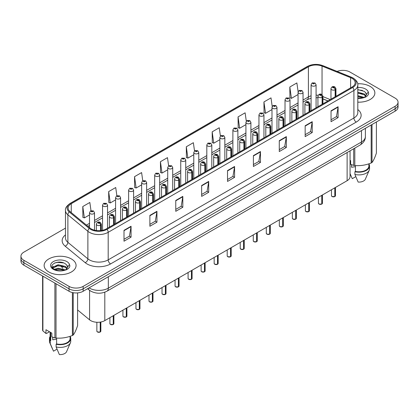 <?xml version="1.0" encoding="UTF-8"?>
<svg xmlns="http://www.w3.org/2000/svg" width="419" height="419" viewBox="0 0 419 419"><rect width="100%" height="100%" fill="white"/><g stroke="black" fill="none" stroke-linecap="round" stroke-linejoin="round"><path stroke-width="0.63" d="M327.904 100.963L322.923 98.952M350.054 150.845L350.054 176.629A9.983 5.761 180 0 1 347.126 180.704L104.808 320.608A9.983 5.761 180 0 1 89.577 319.838L77.604 309.966M370.187 86.434A15.969 9.218 0 0 0 357.685 83.763A15.969 9.218 0 0 1 370.187 86.434A15.969 9.218 0 0 1 374.864 92.955A15.969 9.218 0 0 0 370.187 86.434M71.398 258.942A15.969 9.218 0 0 0 53.993 256.941A15.969 9.218 0 0 0 44.136 265.463A15.969 9.218 0 0 0 48.814 271.983A15.969 9.218 0 0 0 66.218 273.979A15.969 9.218 0 0 0 76.075 265.463A15.969 9.218 0 0 0 71.398 258.942A15.969 9.218 0 0 0 53.993 256.941A15.969 9.218 0 0 0 44.136 265.463A15.969 9.218 0 0 0 48.814 271.983A15.969 9.218 0 0 0 66.218 273.979A15.969 9.218 0 0 0 76.075 265.463A15.969 9.218 0 0 0 71.398 258.942M352.023 78.343A10.648 6.149 180 0 1 355.144 82.69A10.648 6.149 180 0 1 352.023 87.037L106.311 228.894A10.648 6.149 180 0 1 90.059 228.077L70.062 211.585A10.648 6.149 180 0 1 68.14 208.06A10.648 6.149 180 0 1 71.256 203.713L308.405 66.794A10.648 6.149 180 0 1 322.043 66.108L350.603 77.651A10.648 6.149 180 0 1 352.023 78.343M352.756 77.918A11.68 6.741 0 0 0 351.195 77.164L322.635 65.615A11.68 6.741 0 0 0 307.677 66.375L70.528 203.294A11.68 6.741 0 0 0 69.219 211.925L89.216 228.418A11.68 6.741 0 0 0 107.044 229.319L352.756 87.456A11.68 6.741 0 0 0 352.756 77.918M65.474 228.13L23.873 252.149A9.983 5.761 0 0 0 20.95 256.224L20.95 261.116A9.983 5.761 0 0 0 23.873 265.19L69.046 291.268L69.046 288.827A9.983 5.761 0 0 0 83.161 288.827L395.127 108.715A9.983 5.761 0 0 0 398.05 104.64A9.983 5.761 0 0 1 395.127 108.715L83.161 288.827A9.983 5.761 0 0 1 69.046 288.827L23.873 262.744L69.046 288.827L69.046 286.381A9.983 5.761 0 0 0 83.161 286.381L395.127 106.269A9.983 5.761 0 0 0 398.05 102.194A9.983 5.761 0 0 0 395.127 98.119L349.954 72.037A9.983 5.761 0 0 0 337.117 71.419M20.95 258.67A9.983 5.761 0 0 0 23.873 262.744A9.983 5.761 0 0 1 20.95 258.67M124.003 230.335L124.003 241.203L131.063 237.128L131.063 226.26L124.003 230.335M124.003 239.275L129.44 236.138L131.032 226.621A2.661 1.535 -120 0 0 131.063 226.26M129.392 236.164L131.063 237.128M149.882 215.392L149.882 226.26L156.942 222.185L156.942 211.317L149.882 215.392M149.882 224.333L155.318 221.195L156.91 211.679A2.661 1.535 -120 0 0 156.942 211.317M155.271 221.222L156.942 222.185M175.76 200.455L175.76 211.317L182.82 207.243L182.82 196.38L175.76 200.455M175.76 209.39L181.197 206.253L182.794 196.741A2.661 1.535 -120 0 0 182.82 196.38M181.149 206.279L182.82 207.243M201.644 185.512L201.644 196.38L208.699 192.305L208.699 181.437L201.644 185.512M201.644 194.453L207.08 191.31L208.672 181.799A2.661 1.535 -120 0 0 208.699 181.437M207.028 191.342L208.699 192.305M331.041 110.805L331.041 121.672L338.096 117.598L338.096 106.73L331.041 110.805M331.041 119.745L336.478 116.602L338.07 107.091A2.661 1.535 -120 0 0 338.096 106.73M336.426 116.634L338.096 117.598M305.158 125.747L305.158 136.615L312.218 132.54L312.218 121.672L305.158 125.747M305.158 134.688L310.594 131.545L312.192 122.034A2.661 1.535 -120 0 0 312.218 121.672M310.547 131.576L312.218 132.54M279.279 140.69L279.279 151.552L286.339 147.478L286.339 136.615L279.279 140.69M279.279 149.625L284.716 146.488L286.308 136.971A2.661 1.535 -120 0 0 286.339 136.615M284.669 146.514L286.339 147.478M253.401 155.627L253.401 166.495L260.461 162.42L260.461 151.552L253.401 155.627M253.401 164.567L258.837 161.43L260.429 151.914A2.661 1.535 -120 0 0 260.461 151.552M258.79 161.456L260.461 162.42M227.522 170.57L227.522 181.437L234.577 177.363L234.577 166.495L227.522 170.57M227.522 179.51L232.959 176.373L234.551 166.856A2.661 1.535 -120 0 0 234.577 166.495M232.912 176.399L234.577 177.363M357.805 102.157A15.969 9.218 0 0 0 374.864 92.955A15.969 9.218 0 0 1 357.805 102.157M20.95 256.224A9.983 5.761 0 0 0 23.873 260.299L69.046 286.381M142.753 180.783L141.601 172.581L134.546 176.656L134.656 187.455M116.875 195.736L115.723 187.523L108.662 191.598L108.778 202.398M91.002 210.705L89.844 202.466L82.784 206.541L82.899 217.341M220.404 136.055L219.242 127.758L212.182 131.833L212.297 142.633M246.299 121.217L245.12 112.816L238.06 116.891L238.175 127.69M272.198 106.436L270.999 97.873L263.939 101.948L264.054 112.748M298.119 91.777L296.877 82.931L289.822 87.005L289.932 97.81M168.632 165.845L167.48 157.638L160.425 161.713L160.535 172.513M194.516 150.934L193.358 142.696L186.303 146.77L186.418 157.575M186.303 146.77L187.895 158.125L193.782 154.726M187.895 158.125L186.303 157.534M212.182 131.833L213.774 143.188L219.849 139.679M213.774 143.188L212.182 142.591M238.06 116.891L239.652 128.245L245.916 124.626M239.652 128.245L238.06 127.648M263.939 101.948L265.536 113.303L271.983 109.579M265.536 113.303L263.939 112.706M289.822 87.005L291.415 98.36L298.056 94.526M291.415 98.36L289.822 97.768M160.425 161.713L162.017 173.068L167.715 169.779M162.017 173.068L160.425 172.471M134.546 176.656L136.138 188.011L141.648 184.826M136.138 188.011L134.546 187.413M108.662 191.598L110.26 202.953L115.581 199.879M110.26 202.953L108.662 202.356M82.784 206.541L84.376 217.89L89.514 214.926M84.376 217.89L82.784 217.299M69.046 291.268A9.983 5.761 0 0 0 83.161 291.268L395.127 111.161A9.983 5.761 0 0 0 398.05 107.086L398.05 102.194M334.797 196.569L332.063 196.532L331.466 195.689A1.995 1.152 0 0 0 332.052 196.501A1.995 1.152 0 0 0 334.812 196.537L334.765 196.563A1.927 1.116 180 0 1 332.099 196.527M334.812 196.453L334.933 187.749M335.305 96.689L335.305 89.676A1.666 1 -122.2 0 0 334.074 87.671A0.833 0.482 0 0 0 334.053 87.005A0.833 0.482 0 0 0 332.875 87.005A0.833 0.482 0 0 0 332.875 87.686A0.833 0.482 0 0 0 334.027 87.702L333.131 87.346L333.697 87.21L334.074 87.671M334.027 87.702A1.666 0.917 62.1 0 1 335.148 89.766A2.493 1.44 180 0 1 331.696 89.724A2.493 1.44 180 0 1 330.968 88.708C331.607 86.66 332.911 86.063 334.881 86.927L335.959 88.708A2.493 1.44 180 0 1 335.305 89.676M335.148 96.779L335.148 89.766M334.812 196.537L334.812 187.817M316.078 107.788L316.078 84.753A2.493 1.44 180 0 1 314.538 86.084A2.493 1.44 180 0 1 311.82 85.769A2.493 1.44 180 0 1 311.087 84.753L312.082 83.02A1.666 1 57.8 0 1 312.967 83.072A0.833 0.482 0 0 0 312.993 83.732A0.833 0.482 0 0 0 314.171 83.732A0.833 0.482 0 0 0 314.171 83.056A0.833 0.482 0 0 0 313.019 83.041L313.36 83.25M313.019 83.041A1.666 0.917 -117.9 0 0 312.244 82.925A1.666 0.917 -117.9 0 0 312.171 82.972M313.339 83.522L312.967 83.072M313.349 83.528L313.339 83.266M321.766 204.09L319.032 204.058L318.435 203.21A1.995 1.152 0 0 0 319.016 204.027A1.995 1.152 0 0 0 321.776 204.063L321.734 204.09A1.927 1.116 180 0 1 319.063 204.053M321.776 203.98L321.902 195.27M322.269 104.216L322.269 97.203A1.666 1 -122.2 0 0 321.043 95.197A0.833 0.482 0 0 0 321.017 94.532A0.833 0.482 0 0 0 319.838 94.532A0.833 0.482 0 0 0 319.838 95.213A0.833 0.482 0 0 0 320.991 95.228L320.095 94.872L320.666 94.736L321.043 95.197M320.991 95.228A1.666 0.917 62.1 0 1 322.117 97.292A2.493 1.44 180 0 1 318.665 97.25A2.493 1.44 180 0 1 317.932 96.229C318.571 94.181 319.875 93.589 321.85 94.448L322.923 96.229A2.493 1.44 180 0 1 322.269 97.203M322.117 104.305L322.117 97.292M321.776 204.063L321.776 195.343M308.73 211.616L305.996 211.585L305.399 210.736A1.995 1.152 0 0 0 305.985 211.553A1.995 1.152 0 0 0 308.745 211.585L308.698 211.611A1.927 1.116 180 0 1 306.032 211.579M308.745 211.506L308.866 202.796M309.232 111.737L309.232 104.729A1.666 1 -122.2 0 0 308.007 102.723A0.833 0.482 0 0 0 307.981 102.058A0.833 0.482 0 0 0 306.808 102.058A0.833 0.482 0 0 0 306.808 102.739A0.833 0.482 0 0 0 307.955 102.749L307.064 102.398L307.63 102.262L308.007 102.723M307.955 102.749A1.666 0.917 62.1 0 1 309.081 104.818A2.493 1.44 180 0 1 305.629 104.776A2.493 1.44 180 0 1 304.901 103.755C305.535 101.707 306.844 101.115 308.813 101.974L309.892 103.755A2.493 1.44 180 0 1 309.232 104.729M309.081 111.826L309.081 104.818M308.745 211.585L308.745 202.869M295.694 219.142L292.965 219.106L292.362 218.262A1.995 1.152 0 0 0 292.949 219.079A1.995 1.152 0 0 0 295.709 219.111L295.667 219.137A1.927 1.116 180 0 1 292.996 219.106M295.709 219.032L295.835 210.322M296.202 119.263L296.202 112.255A1.666 1 -122.2 0 0 294.976 110.244A0.833 0.482 0 0 0 294.95 109.584A0.833 0.482 0 0 0 293.771 109.584A0.833 0.482 0 0 0 293.771 110.26A0.833 0.482 0 0 0 294.924 110.276L294.028 109.919L294.599 109.788L294.976 110.244M294.924 110.276A1.666 0.917 62.1 0 1 296.044 112.344A2.493 1.44 180 0 1 292.598 112.297A2.493 1.44 180 0 1 291.865 111.281C292.504 109.233 293.808 108.641 295.783 109.5L296.856 111.281A2.493 1.44 180 0 1 296.202 112.255M296.044 119.352L296.044 112.344M295.709 219.111L295.709 210.39M282.663 226.669L279.929 226.632L279.332 225.789A1.995 1.152 0 0 0 279.918 226.6A1.995 1.152 0 0 0 282.678 226.637L282.631 226.663A1.927 1.116 180 0 1 279.965 226.627M282.678 226.553L282.799 217.849M283.165 126.789L283.165 119.776A1.666 1 -122.2 0 0 281.94 117.77A0.833 0.482 0 0 0 281.914 117.105A0.833 0.482 0 0 0 280.74 117.105A0.833 0.482 0 0 0 280.74 117.786A0.833 0.482 0 0 0 281.887 117.802L280.997 117.446L281.563 117.31L281.94 117.77M281.887 117.802A1.666 0.917 62.1 0 1 283.014 119.865A2.493 1.44 180 0 1 279.562 119.824A2.493 1.44 180 0 1 278.834 118.807C279.468 116.76 280.777 116.163 282.746 117.027L283.82 118.807A2.493 1.44 180 0 1 283.165 119.776M283.014 126.878L283.014 119.865M282.678 226.637L282.678 217.917M303.042 115.314L303.042 92.28A2.493 1.44 180 0 1 301.502 93.61A2.493 1.44 180 0 1 298.784 93.296A2.493 1.44 180 0 1 298.056 92.28L299.051 90.546A1.666 1 57.8 0 1 299.936 90.593A0.833 0.482 0 0 0 299.962 91.258A0.833 0.482 0 0 0 301.135 91.258A0.833 0.482 0 0 0 301.135 90.577A0.833 0.482 0 0 0 299.988 90.567L300.323 90.776M299.988 90.567A1.666 0.917 -117.9 0 0 299.208 90.452A1.666 0.917 -117.9 0 0 299.135 90.499M300.303 91.049L299.936 90.593M300.313 91.054L300.303 90.787M290.011 122.84L290.011 99.801A2.493 1.44 180 0 1 288.471 101.131A2.493 1.44 180 0 1 285.753 100.822A2.493 1.44 180 0 1 285.02 99.801L286.015 98.072A1.666 1 57.8 0 1 286.9 98.119A0.833 0.482 0 0 0 286.926 98.784A0.833 0.482 0 0 0 288.104 98.784A0.833 0.482 0 0 0 288.104 98.104A0.833 0.482 0 0 0 286.952 98.088L287.848 98.444L287.282 98.58L286.9 98.119M287.293 98.585L287.293 98.303M286.952 98.088A1.666 0.917 -117.9 0 0 286.177 97.978A1.666 0.917 -117.9 0 0 286.104 98.025M287.282 98.58L287.272 98.313M276.975 130.361L276.975 107.327A2.493 1.44 180 0 1 275.435 108.657A2.493 1.44 180 0 1 272.717 108.348A2.493 1.44 180 0 1 271.983 107.327L272.979 105.593A1.666 1 57.8 0 1 273.869 105.646A0.833 0.482 0 0 0 273.895 106.311A0.833 0.482 0 0 0 275.068 106.311A0.833 0.482 0 0 0 275.068 105.63A0.833 0.482 0 0 0 273.921 105.614L274.812 105.97L274.246 106.107L273.869 105.646M274.256 106.112L274.256 105.829M273.921 105.614A1.666 0.917 -117.9 0 0 273.141 105.504A1.666 0.917 -117.9 0 0 273.068 105.551M274.246 106.107L274.236 105.839M351.902 164.819A7.521 4.342 0 0 0 351.525 165.557M351.525 164.683L351.525 167.281L355.422 166.647M357.805 95.647L364.294 97.444M357.805 96.511L363.456 97.805M357.805 92.201L364.216 93.94L365.96 95.762M357.805 93.06L364.216 94.804L365.672 96.171M357.805 98.161L363.189 97.863L365.3 97.245C367.332 96.202 368.458 94.904 368.683 93.343L368.264 91.991L366.416 94.589A7.521 4.342 0 0 0 365.567 92.583L366.41 94.689M365.567 92.583L364.221 91.352L357.805 89.598M366.306 95.103L364.467 97.318M350.054 160.283L350.63 160.618L350.63 164.342L353.678 165.353A17.965 10.375 0 0 0 354.814 165.531C360.246 166.008 365.698 165.165 371.176 163.001A17.965 10.375 0 0 0 372.009 162.52C373.465 160.697 374.926 157.549 376.393 153.071L376.393 121.976M355.422 165.573L355.422 171.439A9.983 5.761 0 0 0 368.877 166.034L368.877 163.824M355.422 171.439L354.903 171.732A10.648 6.149 0 0 0 369.542 166.034A10.648 6.149 0 0 0 368.877 163.897M354.903 171.732L354.903 174.451A10.648 6.149 0 0 0 369.223 170.24A10.648 6.149 0 0 0 369.542 168.752L369.542 166.034M354.903 174.451L358.161 182.076A6.657 3.844 0 0 0 365.352 179.191L369.223 170.24M357.805 89.807L362.425 90.425M357.805 93.259L362.351 93.851M357.805 96.71L362.351 97.302M371.176 163.001L371.176 124.988M372.009 124.506L372.009 162.52M354.814 148.09L354.814 165.531M353.678 165.353L353.678 148.75M355.794 176.656L352.279 178.683L350.054 173.607M53.113 337.326A7.521 4.342 0 0 0 52.731 338.065M52.731 337.19L52.731 339.788L56.628 339.149M54.297 269.286L58.157 268.197L65.5 269.951M63.562 269.81L57.565 269.291L55.188 269.726L58.157 269.061L64.667 270.307M52.611 267.893L52.841 267.243L58.157 264.745L65.422 266.447L67.171 268.265M52.82 268.144L58.157 265.609L65.422 267.306L66.883 268.673M66.778 265.086L65.432 263.86C58.498 258.952 46.944 265.353 54.077 269.16C56.989 270.737 60.43 271.14 64.395 270.365L66.511 269.752C68.543 268.71 69.669 267.406 69.889 265.845L69.475 264.499L67.627 267.092A7.521 4.342 0 0 0 66.778 265.086L67.621 267.196M67.511 267.61L65.678 269.826M49.489 331.764L46.504 333.487L45.959 333.451L45.959 329.727L51.841 333.126L51.841 336.85L54.889 337.861A17.965 10.375 0 0 0 56.026 338.033C61.457 338.51 66.909 337.667 72.387 335.504A17.965 10.375 0 0 0 73.22 335.022C74.676 333.205 76.138 330.057 77.604 325.579L77.604 292.891M56.628 338.075L56.628 343.941A9.983 5.761 0 0 0 70.088 338.542L70.088 336.326M56.628 343.941L56.115 344.24A10.648 6.149 0 0 0 70.753 338.542A10.648 6.149 0 0 0 70.088 336.399M56.115 344.24L56.115 346.958A10.648 6.149 0 0 0 70.434 342.747A10.648 6.149 0 0 0 70.753 341.255L70.753 338.542M56.115 346.958L59.372 354.584A6.657 3.844 0 0 0 66.558 351.698L70.434 342.747M54.617 262.991L57.565 262.394L63.636 262.928M52.344 267.49L52.878 267.17M55.177 266.28L57.565 265.845L63.562 266.358M72.387 335.504L72.387 292.546M73.22 292.713L73.22 335.022M56.026 283.752L56.026 338.033M54.889 337.861L54.889 283.097M42.911 276.184L42.911 330.947L45.959 333.451M42.911 330.947A17.965 10.375 0 0 1 42.607 330.287L42.607 276.006M50.123 332.131L50.123 338.542A9.983 5.761 0 0 0 50.746 340.547L50.746 332.492M50.123 336.399A10.648 6.149 0 0 0 49.458 338.542A10.648 6.149 0 0 0 50.233 340.841L50.746 340.547M49.458 338.542L49.458 341.255A10.648 6.149 0 0 0 49.777 342.747A10.648 6.149 0 0 0 50.233 343.559L50.233 340.841M57 349.163L53.491 351.19L50.233 343.559M52.181 267.17L53.454 266.453M269.627 234.195L266.898 234.158L266.295 233.31A1.995 1.152 0 0 0 266.882 234.127A1.995 1.152 0 0 0 269.642 234.163L269.595 234.19A1.927 1.116 180 0 1 266.929 234.153M269.642 234.08L269.768 225.37M270.135 134.316L270.135 127.303A1.666 1 -122.2 0 0 268.909 125.297A0.833 0.482 0 0 0 268.883 124.632A0.833 0.482 0 0 0 267.704 124.632A0.833 0.482 0 0 0 267.704 125.312A0.833 0.482 0 0 0 268.857 125.328L267.961 124.972L268.527 124.836L268.909 125.297M268.857 125.328A1.666 0.917 62.1 0 1 269.977 127.392A2.493 1.44 180 0 1 266.531 127.35A2.493 1.44 180 0 1 265.798 126.329C266.437 124.281 267.741 123.689 269.716 124.548L270.789 126.329A2.493 1.44 180 0 1 270.135 127.303M269.977 134.405L269.977 127.392M269.642 234.163L269.642 225.443M256.596 241.716L253.862 241.684L253.265 240.836A1.995 1.152 0 0 0 253.846 241.653A1.995 1.152 0 0 0 256.606 241.684L256.564 241.711A1.927 1.116 180 0 1 253.893 241.679M256.606 241.606L256.732 232.896M257.098 141.837L257.098 134.829A1.666 1 -122.2 0 0 255.873 132.823A0.833 0.482 0 0 0 255.847 132.158A0.833 0.482 0 0 0 254.673 132.158A0.833 0.482 0 0 0 254.673 132.839A0.833 0.482 0 0 0 255.82 132.849L254.925 132.498L255.496 132.362L255.873 132.823M255.82 132.849A1.666 0.917 62.1 0 1 256.947 134.918A2.493 1.44 180 0 1 253.495 134.876A2.493 1.44 180 0 1 252.762 133.855C253.401 131.807 254.705 131.215 256.679 132.074L257.753 133.855A2.493 1.44 180 0 1 257.098 134.829M256.947 141.926L256.947 134.918M256.606 241.684L256.606 232.969M243.559 249.242L240.825 249.205L240.228 248.362A1.995 1.152 0 0 0 240.815 249.179A1.995 1.152 0 0 0 243.575 249.211L243.528 249.237A1.927 1.116 180 0 1 240.862 249.205M243.575 249.132L243.696 240.422M244.068 149.363L244.068 142.355A1.666 1 -122.2 0 0 242.837 140.344A0.833 0.482 0 0 0 242.816 139.684A0.833 0.482 0 0 0 241.637 139.684A0.833 0.482 0 0 0 241.637 140.36A0.833 0.482 0 0 0 242.79 140.375L241.894 140.019L242.46 139.888L242.837 140.344M242.79 140.375A1.666 0.917 62.1 0 1 243.91 142.444A2.493 1.44 180 0 1 240.459 142.397A2.493 1.44 180 0 1 239.731 141.381C240.37 139.333 241.674 138.741 243.643 139.6L244.722 141.381A2.493 1.44 180 0 1 244.068 142.355M243.91 149.452L243.91 142.444M243.575 249.211L243.575 240.49M263.944 137.888L263.944 114.853A2.493 1.44 180 0 1 262.404 116.183A2.493 1.44 180 0 1 259.68 115.869A2.493 1.44 180 0 1 258.952 114.853L259.948 113.12A1.666 1 57.8 0 1 260.833 113.172A0.833 0.482 0 0 0 260.859 113.832A0.833 0.482 0 0 0 262.037 113.832A0.833 0.482 0 0 0 262.037 113.156A0.833 0.482 0 0 0 260.885 113.14L261.22 113.35M260.885 113.14A1.666 0.917 -117.9 0 0 260.105 113.025A1.666 0.917 -117.9 0 0 260.031 113.078M261.199 113.622L260.833 113.172M261.21 113.628L261.199 113.366M250.908 145.414L250.908 122.379A2.493 1.44 180 0 1 249.368 123.71A2.493 1.44 180 0 1 246.65 123.396A2.493 1.44 180 0 1 245.916 122.379L246.911 120.646A1.666 1 57.8 0 1 247.802 120.693A0.833 0.482 0 0 0 247.823 121.358A0.833 0.482 0 0 0 249.001 121.358A0.833 0.482 0 0 0 249.001 120.677A0.833 0.482 0 0 0 247.849 120.667L248.745 121.018L248.179 121.154L247.802 120.693M247.849 120.667A1.666 0.917 -117.9 0 0 247.074 120.552A1.666 0.917 -117.9 0 0 247.001 120.599M237.877 152.94L237.877 129.9A2.493 1.44 180 0 1 236.337 131.236A2.493 1.44 180 0 1 233.613 130.922A2.493 1.44 180 0 1 232.885 129.9L233.881 128.172A1.666 1 57.8 0 1 234.766 128.219A0.833 0.482 0 0 0 234.792 128.884A0.833 0.482 0 0 0 235.965 128.884A0.833 0.482 0 0 0 235.965 128.204A0.833 0.482 0 0 0 234.818 128.188L235.714 128.544L235.143 128.68L234.766 128.219M235.153 128.685L235.153 128.403M234.818 128.188A1.666 0.917 -117.9 0 0 234.038 128.078A1.666 0.917 -117.9 0 0 233.964 128.125M235.143 128.68L235.132 128.413M230.529 256.768L227.795 256.732L227.198 255.889A1.995 1.152 0 0 0 227.779 256.7A1.995 1.152 0 0 0 230.539 256.737L230.497 256.763A1.927 1.116 180 0 1 227.826 256.732M230.539 256.653L230.665 247.948M231.031 156.889L231.031 149.876A1.666 1 -122.2 0 0 229.806 147.87A0.833 0.482 0 0 0 229.78 147.205A0.833 0.482 0 0 0 228.601 147.205A0.833 0.482 0 0 0 228.601 147.886A0.833 0.482 0 0 0 229.753 147.902L228.858 147.546L229.429 147.409L229.806 147.87M229.753 147.902A1.666 0.917 62.1 0 1 230.879 149.965A2.493 1.44 180 0 1 227.428 149.923A2.493 1.44 180 0 1 226.695 148.907C227.334 146.859 228.638 146.262 230.612 147.127L231.686 148.907A2.493 1.44 180 0 1 231.031 149.876M230.879 156.978L230.879 149.965M230.539 256.737L230.539 248.017M217.492 264.295L214.758 264.258L214.161 263.41A1.995 1.152 0 0 0 214.748 264.227A1.995 1.152 0 0 0 217.508 264.263L217.461 264.289A1.927 1.116 180 0 1 214.795 264.253M217.508 264.18L217.629 255.47M218 164.416L218 157.403A1.666 1 -122.2 0 0 216.77 155.397A0.833 0.482 0 0 0 216.749 154.731A0.833 0.482 0 0 0 215.57 154.731A0.833 0.482 0 0 0 215.57 155.412A0.833 0.482 0 0 0 216.723 155.428L215.827 155.072L216.393 154.936L216.77 155.397M216.723 155.428A1.666 0.917 62.1 0 1 217.843 157.492A2.493 1.44 180 0 1 214.392 157.45A2.493 1.44 180 0 1 213.664 156.428C214.303 154.381 215.607 153.789 217.576 154.648L218.655 156.428A2.493 1.44 180 0 1 218 157.403M217.843 164.505L217.843 157.492M217.508 264.263L217.508 255.543M204.462 271.816L201.728 271.784L201.13 270.936A1.995 1.152 0 0 0 201.712 271.753A1.995 1.152 0 0 0 204.472 271.784L204.43 271.811A1.927 1.116 180 0 1 201.759 271.779M204.472 271.706L204.598 262.996M204.964 171.942L204.964 164.929A1.666 1 -122.2 0 0 203.739 162.923A0.833 0.482 0 0 0 203.713 162.258A0.833 0.482 0 0 0 202.534 162.258A0.833 0.482 0 0 0 202.534 162.939A0.833 0.482 0 0 0 203.686 162.949L202.791 162.598L203.362 162.462L203.739 162.923M203.686 162.949A1.666 0.917 62.1 0 1 204.812 165.018A2.493 1.44 180 0 1 201.361 164.976A2.493 1.44 180 0 1 200.628 163.955C201.267 161.907 202.571 161.315 204.545 162.174L205.619 163.955A2.493 1.44 180 0 1 204.964 164.929M204.812 172.026L204.812 165.018M204.472 271.784L204.472 263.069M191.425 279.342L188.691 279.305L188.094 278.462A1.995 1.152 0 0 0 188.681 279.279A1.995 1.152 0 0 0 191.441 279.311L191.394 279.337A1.927 1.116 180 0 1 188.728 279.305M191.441 279.232L191.562 270.522M191.928 179.463L191.928 172.455A1.666 1 -122.2 0 0 190.703 170.444A0.833 0.482 0 0 0 190.676 169.784A0.833 0.482 0 0 0 189.503 169.784A0.833 0.482 0 0 0 189.503 170.46A0.833 0.482 0 0 0 190.65 170.475L189.76 170.124L190.326 169.988L190.703 170.444M190.65 170.475A1.666 0.917 62.1 0 1 191.776 172.544A2.493 1.44 180 0 1 188.325 172.497A2.493 1.44 180 0 1 187.597 171.481C188.231 169.433 189.54 168.841 191.509 169.7L192.588 171.481A2.493 1.44 180 0 1 191.928 172.455M191.776 179.552L191.776 172.544M191.441 279.311L191.441 270.59M178.389 286.868L175.661 286.832L175.058 285.988A1.995 1.152 0 0 0 175.645 286.8A1.995 1.152 0 0 0 178.405 286.837L178.358 286.863A1.927 1.116 180 0 1 175.692 286.832M178.405 286.753L178.531 278.048M178.897 186.989L178.897 179.976A1.666 1 -122.2 0 0 177.672 177.97A0.833 0.482 0 0 0 177.646 177.305A0.833 0.482 0 0 0 176.467 177.305A0.833 0.482 0 0 0 176.467 177.986A0.833 0.482 0 0 0 177.619 178.002L176.724 177.646L177.289 177.509L177.672 177.97M177.619 178.002A1.666 0.917 62.1 0 1 178.74 180.065A2.493 1.44 180 0 1 175.294 180.023A2.493 1.44 180 0 1 174.561 179.007C175.2 176.959 176.504 176.362 178.478 177.227L179.552 179.007A2.493 1.44 180 0 1 178.897 179.976M178.74 187.078L178.74 180.065M178.405 286.837L178.405 278.116M224.841 160.461L224.841 137.427A2.493 1.44 180 0 1 223.301 138.757A2.493 1.44 180 0 1 220.583 138.448A2.493 1.44 180 0 1 219.849 137.427L220.844 135.693A1.666 1 57.8 0 1 221.735 135.746A0.833 0.482 0 0 0 221.756 136.411A0.833 0.482 0 0 0 222.934 136.411A0.833 0.482 0 0 0 222.934 135.73A0.833 0.482 0 0 0 221.782 135.714L222.122 135.929M221.782 135.714A1.666 0.917 -117.9 0 0 221.007 135.604A1.666 0.917 -117.9 0 0 220.933 135.651M222.101 136.201L221.735 135.746M222.112 136.206L222.101 135.939M211.81 167.988L211.81 144.953A2.493 1.44 180 0 1 210.265 146.283A2.493 1.44 180 0 1 207.546 145.969A2.493 1.44 180 0 1 206.818 144.953L207.814 143.219A1.666 1 57.8 0 1 208.699 143.272A0.833 0.482 0 0 0 208.725 143.932A0.833 0.482 0 0 0 209.898 143.932A0.833 0.482 0 0 0 209.898 143.256A0.833 0.482 0 0 0 208.751 143.24L209.647 143.597L209.076 143.727L208.699 143.272M209.086 143.738L209.086 143.455M208.751 143.24A1.666 0.917 -117.9 0 0 207.971 143.13A1.666 0.917 -117.9 0 0 207.897 143.178M198.774 175.514L198.774 152.479A2.493 1.44 180 0 1 197.234 153.81A2.493 1.44 180 0 1 194.516 153.495A2.493 1.44 180 0 1 193.782 152.479L194.777 150.746A1.666 1 57.8 0 1 195.663 150.793A0.833 0.482 0 0 0 195.689 151.458A0.833 0.482 0 0 0 196.867 151.458A0.833 0.482 0 0 0 196.867 150.777A0.833 0.482 0 0 0 195.715 150.767L196.611 151.118L196.045 151.254L195.663 150.793M196.055 151.259L196.055 150.976M195.715 150.767A1.666 0.917 -117.9 0 0 194.94 150.651A1.666 0.917 -117.9 0 0 194.866 150.699M196.045 151.254L196.034 150.992M185.737 183.04L185.737 160A2.493 1.44 180 0 1 184.198 161.336A2.493 1.44 180 0 1 181.479 161.022A2.493 1.44 180 0 1 180.746 160L181.746 158.272A1.666 1 57.8 0 1 182.632 158.319A0.833 0.482 0 0 0 182.658 158.984A0.833 0.482 0 0 0 183.831 158.984A0.833 0.482 0 0 0 183.831 158.303A0.833 0.482 0 0 0 182.684 158.288L183.574 158.644L183.009 158.78L182.632 158.319M183.019 158.785L183.019 158.502M182.684 158.288A1.666 0.917 -117.9 0 0 181.904 158.178A1.666 0.917 -117.9 0 0 181.83 158.225M183.009 158.78L182.998 158.513M172.707 190.561L172.707 167.527A2.493 1.44 180 0 1 171.167 168.857A2.493 1.44 180 0 1 168.443 168.548A2.493 1.44 180 0 1 167.715 167.527L168.71 165.793A1.666 1 57.8 0 1 169.595 165.845A0.833 0.482 0 0 0 169.622 166.511A0.833 0.482 0 0 0 170.8 166.511A0.833 0.482 0 0 0 170.8 165.83A0.833 0.482 0 0 0 169.648 165.814L169.983 166.029M169.648 165.814A1.666 0.917 -117.9 0 0 168.873 165.704A1.666 0.917 -117.9 0 0 168.799 165.751M169.967 166.301L169.595 165.845M169.973 166.306L169.967 166.039M165.358 294.395L162.624 294.358L162.027 293.515A1.995 1.152 0 0 0 162.609 294.327A1.995 1.152 0 0 0 165.369 294.363L165.327 294.389A1.927 1.116 180 0 1 162.656 294.353M165.369 294.279L165.495 285.569M165.861 194.516L165.861 187.503A1.666 1 -122.2 0 0 164.636 185.497A0.833 0.482 0 0 0 164.609 184.831A0.833 0.482 0 0 0 163.436 184.831A0.833 0.482 0 0 0 163.436 185.512A0.833 0.482 0 0 0 164.583 185.528L163.688 185.172L164.258 185.036L164.636 185.497M164.583 185.528A1.666 0.917 62.1 0 1 165.709 187.592A2.493 1.44 180 0 1 162.258 187.55A2.493 1.44 180 0 1 161.53 186.528C162.163 184.48 163.468 183.889 165.442 184.748L166.516 186.528A2.493 1.44 180 0 1 165.861 187.503M165.709 194.605L165.709 187.592M165.369 294.363L165.369 285.643M152.322 301.916L149.593 301.884L148.991 301.036A1.995 1.152 0 0 0 149.578 301.853A1.995 1.152 0 0 0 152.338 301.889L152.291 301.91A1.927 1.116 180 0 1 149.625 301.879M152.338 301.806L152.458 293.096M152.83 202.042L152.83 195.029A1.666 1 -122.2 0 0 151.605 193.023A0.833 0.482 0 0 0 151.578 192.358A0.833 0.482 0 0 0 150.4 192.358A0.833 0.482 0 0 0 150.4 193.039A0.833 0.482 0 0 0 151.552 193.049L150.657 192.698L151.222 192.562L151.605 193.023M151.552 193.049A1.666 0.917 62.1 0 1 152.673 195.118A2.493 1.44 180 0 1 149.227 195.076A2.493 1.44 180 0 1 148.494 194.055C149.133 192.007 150.437 191.415 152.411 192.274L153.485 194.055A2.493 1.44 180 0 1 152.83 195.029M152.673 202.131L152.673 195.118M152.338 301.889L152.338 293.169M139.291 309.442L136.557 309.405L135.96 308.562A1.995 1.152 0 0 0 136.542 309.379A1.995 1.152 0 0 0 139.302 309.411L139.26 309.437A1.927 1.116 180 0 1 136.589 309.405M139.302 309.332L139.427 300.622M139.794 209.563L139.794 202.555A1.666 1 -122.2 0 0 138.569 200.544A0.833 0.482 0 0 0 138.542 199.884A0.833 0.482 0 0 0 137.369 199.884A0.833 0.482 0 0 0 137.369 200.56A0.833 0.482 0 0 0 138.516 200.575L137.621 200.224L138.191 200.088L138.569 200.544M138.516 200.575A1.666 0.917 62.1 0 1 139.642 202.644A2.493 1.44 180 0 1 136.191 202.597A2.493 1.44 180 0 1 135.457 201.581C136.096 199.533 137.401 198.941 139.375 199.8L140.449 201.581A2.493 1.44 180 0 1 139.794 202.555M139.642 209.652L139.642 202.644M139.302 309.411L139.302 300.695M126.255 316.968L123.521 316.932L122.924 316.088A1.995 1.152 0 0 0 123.511 316.9A1.995 1.152 0 0 0 126.271 316.937L126.224 316.963A1.927 1.116 180 0 1 123.558 316.932M126.271 316.853L126.391 308.148M126.763 217.089L126.763 210.076A1.666 1 -122.2 0 0 125.532 208.07A0.833 0.482 0 0 0 125.511 207.405A0.833 0.482 0 0 0 124.333 207.405A0.833 0.482 0 0 0 124.333 208.086A0.833 0.482 0 0 0 125.485 208.102L124.59 207.745L125.155 207.609L125.532 208.07M125.485 208.102A1.666 0.917 62.1 0 1 126.606 210.165A2.493 1.44 180 0 1 123.155 210.123A2.493 1.44 180 0 1 122.427 209.107C123.066 207.059 124.37 206.462 126.339 207.326L127.418 209.107A2.493 1.44 180 0 1 126.763 210.076M126.606 217.178L126.606 210.165M126.271 316.937L126.271 308.216M113.224 324.495L110.49 324.458L109.893 323.615A1.995 1.152 0 0 0 110.475 324.426A1.995 1.152 0 0 0 113.235 324.463L113.193 324.489A1.927 1.116 180 0 1 110.522 324.453M113.235 324.379L113.36 315.669M113.727 224.615L113.727 217.602A1.666 1 -122.2 0 0 112.502 215.596A0.833 0.482 0 0 0 112.475 214.931A0.833 0.482 0 0 0 111.297 214.931A0.833 0.482 0 0 0 111.297 215.612A0.833 0.482 0 0 0 112.449 215.628L111.554 215.272L112.124 215.136L112.502 215.596M112.449 215.628A1.666 0.917 62.1 0 1 113.575 217.691A2.493 1.44 180 0 1 110.124 217.65A2.493 1.44 180 0 1 109.39 216.628C110.029 214.586 111.334 213.989 113.308 214.847L114.382 216.628A2.493 1.44 180 0 1 113.727 217.602M113.575 224.704L113.575 217.691M113.235 324.463L113.235 315.743M100.188 332.016L97.454 331.984L96.857 331.136A1.995 1.152 0 0 0 97.444 331.953A1.995 1.152 0 0 0 100.204 331.989L100.157 332.016A1.927 1.116 180 0 1 97.491 331.979M100.204 331.906L100.324 322.101M100.691 230.597L100.691 225.129A1.666 1 -122.2 0 0 99.465 223.123A0.833 0.482 0 0 0 99.439 222.458A0.833 0.482 0 0 0 98.266 222.458A0.833 0.482 0 0 0 98.266 223.138A0.833 0.482 0 0 0 99.413 223.149L98.523 222.798L99.088 222.662L99.465 223.123M99.413 223.149A1.666 0.917 62.1 0 1 100.539 225.218A2.493 1.44 180 0 1 97.088 225.176A2.493 1.44 180 0 1 96.36 224.155C96.993 222.107 98.303 221.515 100.272 222.374L101.351 224.155A2.493 1.44 180 0 1 100.691 225.129M100.539 230.612L100.539 225.218M100.204 331.989L100.204 322.122M159.67 198.087L159.67 175.053A2.493 1.44 180 0 1 158.131 176.383A2.493 1.44 180 0 1 155.412 176.069A2.493 1.44 180 0 1 154.679 175.053L155.674 173.319A1.666 1 57.8 0 1 156.565 173.372A0.833 0.482 0 0 0 156.591 174.032A0.833 0.482 0 0 0 157.764 174.032A0.833 0.482 0 0 0 157.764 173.356A0.833 0.482 0 0 0 156.617 173.34L156.952 173.555M156.617 173.34A1.666 0.917 -117.9 0 0 155.837 173.23A1.666 0.917 -117.9 0 0 155.763 173.277M156.931 173.566L156.565 173.372M146.64 205.614L146.64 182.579A2.493 1.44 180 0 1 145.1 183.91A2.493 1.44 180 0 1 142.376 183.595A2.493 1.44 180 0 1 141.648 182.579L142.643 180.846A1.666 1 57.8 0 1 143.528 180.893A0.833 0.482 0 0 0 143.555 181.558A0.833 0.482 0 0 0 144.733 181.558A0.833 0.482 0 0 0 144.733 180.882A0.833 0.482 0 0 0 143.581 180.867L144.476 181.218L143.906 181.354L143.528 180.893M143.916 181.359L143.916 181.076M143.581 180.867A1.666 0.917 -117.9 0 0 142.8 180.751A1.666 0.917 -117.9 0 0 142.727 180.799M143.906 181.354L143.895 181.092M133.603 213.14L133.603 190.1A2.493 1.44 180 0 1 132.064 191.436A2.493 1.44 180 0 1 129.345 191.122A2.493 1.44 180 0 1 128.612 190.1L129.607 188.372A1.666 1 57.8 0 1 130.498 188.419A0.833 0.482 0 0 0 130.519 189.084A0.833 0.482 0 0 0 131.697 189.084A0.833 0.482 0 0 0 131.697 188.403A0.833 0.482 0 0 0 130.545 188.388L130.885 188.602M130.545 188.388A1.666 0.917 -117.9 0 0 129.77 188.278A1.666 0.917 -117.9 0 0 129.696 188.325M130.864 188.875L130.498 188.419M130.875 188.88L130.864 188.613M120.572 220.661L120.572 197.627A2.493 1.44 180 0 1 119.027 198.957A2.493 1.44 180 0 1 116.309 198.648A2.493 1.44 180 0 1 115.581 197.627L116.576 195.898A1.666 1 57.8 0 1 117.461 195.945A0.833 0.482 0 0 0 117.488 196.611A0.833 0.482 0 0 0 118.661 196.611A0.833 0.482 0 0 0 118.661 195.93A0.833 0.482 0 0 0 117.514 195.914L117.849 196.129M117.514 195.914A1.666 0.917 -117.9 0 0 116.733 195.804A1.666 0.917 -117.9 0 0 116.66 195.851M117.828 196.401L117.461 195.945M117.839 196.406L117.828 196.139M107.536 228.187L107.536 205.153A2.493 1.44 180 0 1 105.997 206.483A2.493 1.44 180 0 1 103.278 206.169A2.493 1.44 180 0 1 102.545 205.153L103.54 203.419A1.666 1 57.8 0 1 104.425 203.472A0.833 0.482 0 0 0 104.451 204.132A0.833 0.482 0 0 0 105.63 204.132A0.833 0.482 0 0 0 105.63 203.456A0.833 0.482 0 0 0 104.478 203.44L105.373 203.796L104.808 203.933L104.425 203.472M104.818 203.938L104.818 203.655M104.478 203.44A1.666 0.917 -117.9 0 0 103.703 203.33A1.666 0.917 -117.9 0 0 103.629 203.377M104.808 203.933L104.797 203.665M94.5 230.178L94.5 212.679A2.493 1.44 180 0 1 92.96 214.009A2.493 1.44 180 0 1 90.242 213.695A2.493 1.44 180 0 1 89.514 212.679L90.509 210.946A1.666 1 57.8 0 1 91.394 210.993A0.833 0.482 0 0 0 91.421 211.658A0.833 0.482 0 0 0 92.594 211.658A0.833 0.482 0 0 0 92.594 210.982A0.833 0.482 0 0 0 91.447 210.967L92.342 211.317L91.771 211.454L91.394 210.993M91.782 211.459L91.782 211.176M91.447 210.967A1.666 0.917 -117.9 0 0 90.666 210.851A1.666 0.917 -117.9 0 0 90.593 210.898M347.126 152.532L347.126 180.704M89.577 290.315L89.577 319.838M104.808 292.195L104.808 320.608M357.805 109.527A16.634 9.606 180 0 1 356.26 122.081L110.548 263.939A3.326 1.922 60 0 1 108.191 259.864L353.908 118.006A13.308 7.683 0 0 0 357.805 112.57L357.805 85.026A13.308 7.683 180 0 1 353.908 90.457A3.326 1.922 -120 0 0 352.756 87.456M110.548 263.939A16.634 9.606 180 0 1 87.021 263.939A16.634 9.606 180 0 1 85.157 262.661L65.155 246.168A16.634 9.606 180 0 1 65.474 234.897M89.373 259.864A13.308 7.683 0 0 0 108.191 259.864L108.191 232.32A13.308 7.683 180 0 1 87.88 231.293L67.883 214.806A13.308 7.683 180 0 1 65.474 210.396L65.474 237.945A13.308 7.683 0 0 0 67.883 242.35L87.88 258.837A13.308 7.683 0 0 0 89.373 259.864M357.805 85.026C358.24 82.931 356.71 80.61 353.217 78.07L351.468 77.216A3.326 1.561 112 0 0 351.195 77.164M351.468 77.216L322.908 65.673C317.398 63.725 312.165 64.007 307.216 66.521A3.326 1.922 60 0 1 307.677 66.375M70.528 203.294A3.326 1.922 -120 0 0 70.062 203.44C66.569 205.986 65.039 208.306 65.474 210.396M69.219 211.925A3.326 2.226 129.5 0 0 67.883 214.806L67.883 242.35A3.326 2.226 -50.5 0 1 65.155 246.168M322.908 65.673A3.326 1.561 112 0 0 322.635 65.615M89.216 228.418A3.326 2.226 129.5 0 0 87.88 231.293L87.88 258.837A3.326 2.226 -50.5 0 1 85.157 262.661M107.044 229.319A3.326 1.922 60 0 1 108.191 232.32L353.908 90.457L353.908 118.006A3.326 1.922 60 0 0 356.26 122.081M83.161 286.381L83.161 291.268M395.127 106.269L395.127 111.161M23.873 260.299L23.873 265.19M71.256 203.713L71.256 212.569M350.603 77.651L350.603 87.854M322.043 66.108L322.043 94.574M330.277 99.591L322.923 96.616M318.178 95.286A10.648 6.149 0 0 0 316.078 95.15M311.087 95.825A10.648 6.149 0 0 0 308.405 96.951L303.042 100.047M308.405 66.794L308.405 96.951A5.986 3.457 60 0 1 307.169 99.691L303.042 102.074M298.056 102.927L290.011 107.573M285.02 110.454L276.975 115.094M271.983 117.98L263.944 122.62M258.952 125.501L250.908 130.147M245.916 133.027L237.877 137.673M232.885 140.554L224.841 145.194M219.849 148.08L211.81 152.72M206.818 155.601L198.774 160.247M193.782 163.127L185.737 167.773M180.746 170.653L172.707 175.299M167.715 178.18L159.67 182.82M154.679 185.701L146.64 190.346M141.648 193.227L133.603 197.873M128.612 200.753L120.572 205.399M115.581 208.28L107.536 212.92M102.545 215.801L94.5 220.446M89.514 223.327L86.45 225.097M327.998 100.906L323.232 98.984A5.986 2.807 -68 0 1 322.923 98.805M227.522 170.915L234.551 166.856M253.401 155.973L260.429 151.914M279.279 141.03L286.308 136.971M305.158 126.093L312.192 122.034M331.041 111.15L338.07 107.091M201.644 185.858L208.672 181.799M175.76 200.795L182.794 196.741M149.882 215.738L156.91 211.679M124.003 230.68L131.032 226.621M89.053 287.869A13.308 7.683 0 0 0 89.514 288.146A13.308 7.683 0 0 0 108.332 288.146L361.482 141.994A13.308 7.683 0 0 0 365.384 136.557C365.478 139.862 363.718 142.685 360.104 145.037L106.955 291.195A6.657 3.844 60 0 0 108.332 288.146L108.332 276.734M361.482 130.581L361.482 141.994A6.657 3.844 60 0 1 360.104 145.037M88.184 288.372A6.657 4.452 129.5 0 0 89.242 290.053L87.608 288.701M61.698 265.955A6.657 4.452 129.5 0 0 62.887 268.322L60.676 265.829M334.933 196.464A1.995 1.152 0 0 0 335.457 195.689L335.457 187.445M321.902 203.99A1.995 1.152 0 0 0 322.426 203.21L322.426 194.971M308.866 211.516A1.995 1.152 0 0 0 309.39 210.736L309.39 202.492M295.835 219.043A1.995 1.152 0 0 0 296.359 218.262L296.359 210.019M282.799 226.564A1.995 1.152 0 0 0 283.323 225.789L283.323 217.545M368.264 91.991A9.517 5.494 0 0 0 365.625 89.069A9.517 5.494 0 0 0 357.805 87.498M357.805 98.418A9.517 5.494 0 0 0 363.189 97.863M69.475 264.499A9.517 5.494 0 0 0 66.836 261.576A9.517 5.494 0 0 0 53.375 261.576A9.517 5.494 0 0 0 53.375 269.349A9.517 5.494 0 0 0 64.395 270.365M269.768 234.09A1.995 1.152 0 0 0 270.292 233.31L270.292 225.071M256.732 241.616A1.995 1.152 0 0 0 257.256 240.836L257.256 232.592M243.696 249.143A1.995 1.152 0 0 0 244.225 248.362L244.225 240.118M230.665 256.664A1.995 1.152 0 0 0 231.188 255.889L231.188 247.645M217.629 264.19A1.995 1.152 0 0 0 218.152 263.41L218.152 255.171M204.598 271.716A1.995 1.152 0 0 0 205.121 270.936L205.121 262.692M191.562 279.243A1.995 1.152 0 0 0 192.085 278.462L192.085 270.218M178.531 286.764A1.995 1.152 0 0 0 179.054 285.988L179.054 277.745M165.495 294.29A1.995 1.152 0 0 0 166.018 293.515L166.018 285.271M152.458 301.816A1.995 1.152 0 0 0 152.987 301.036L152.987 292.792M139.427 309.342A1.995 1.152 0 0 0 139.951 308.562L139.951 300.318M126.391 316.864A1.995 1.152 0 0 0 126.915 316.088L126.915 307.845M113.36 324.39A1.995 1.152 0 0 0 113.884 323.615L113.884 315.371M100.324 331.916A1.995 1.152 0 0 0 100.848 331.136L100.848 322.012M307.216 66.521L70.062 203.44M323.232 98.984L322.923 98.858M317.932 97.768L316.078 97.679M311.087 98.219L307.169 99.691M298.056 104.954L290.011 109.595M285.02 112.481L276.975 117.121M271.983 120.002L263.944 124.647M258.952 127.528L250.908 132.174M245.916 135.054L237.877 139.695M232.885 142.58L224.841 147.221M219.849 150.102L211.81 154.747M206.818 157.628L198.774 162.273M193.782 165.154L185.737 169.795M180.746 172.68L172.707 177.321M167.715 180.201L159.67 184.847M154.679 187.728L146.64 192.373M141.648 195.254L133.603 199.9M128.612 202.78L120.572 207.421M115.581 210.301L107.536 214.947M102.545 217.828L94.5 222.473M89.514 225.354L87.896 226.286M106.955 291.195C101.602 293.881 96.244 293.881 90.892 291.195L89.242 290.053M365.384 136.557L365.384 128.329M331.466 195.689L331.466 189.749M330.968 99.193L330.968 88.708M335.959 96.312L335.959 88.708M335.457 195.689L334.922 196.495M316.078 84.753L315.004 82.972L312.244 82.925M311.087 110.668L311.087 84.753M318.435 203.21L318.435 197.276M317.932 106.719L317.932 96.229M322.923 103.833L322.923 96.229M322.426 203.21L321.886 204.022M305.399 210.736L305.399 204.797M304.901 114.24L304.901 103.755M309.892 111.36L309.892 103.755M309.39 210.736L308.855 211.548M292.362 218.262L292.362 212.323M291.865 121.767L291.865 111.281M296.856 118.886L296.856 111.281M296.359 218.262L295.819 219.069M279.332 225.789L279.332 219.849M278.834 129.293L278.834 118.807M283.82 126.412L283.82 118.807M283.323 225.789L282.783 226.595M303.042 92.28L301.968 90.499L299.208 90.452M298.056 118.195L298.056 92.28M290.011 99.801L288.937 98.02L286.177 97.978M285.02 125.721L285.02 99.801M276.975 107.327L275.901 105.546L273.141 105.504M271.983 133.247L271.983 107.327M351.054 175.99L350.054 173.676M52.265 348.498L49.777 342.747M266.295 233.31L266.295 227.376M265.798 136.819L265.798 126.329M270.789 133.933L270.789 126.329M270.292 233.31L269.752 234.121M253.265 240.836L253.265 234.897M252.762 144.34L252.762 133.855M257.753 141.46L257.753 133.855M257.256 240.836L256.716 241.648M240.228 248.362L240.228 242.423M239.731 151.867L239.731 141.381M244.722 148.986L244.722 141.381M244.225 248.362L243.685 249.169M263.944 114.853L262.865 113.072L260.105 113.025M258.952 140.768L258.952 114.853M250.908 122.379L249.834 120.599L247.074 120.552M245.916 148.295L245.916 122.379M237.877 129.9L236.798 128.12L234.038 128.078M232.885 155.821L232.885 129.9M227.198 255.889L227.198 249.949M226.695 159.393L226.695 148.907M231.686 156.512L231.686 148.907M231.188 255.889L230.649 256.695M214.161 263.41L214.161 257.476M213.664 166.919L213.664 156.428M218.655 164.033L218.655 156.428M218.152 263.41L217.618 264.221M201.13 270.936L201.13 264.997M200.628 174.44L200.628 163.955M205.619 171.56L205.619 163.955M205.121 270.936L204.582 271.748M188.094 278.462L188.094 272.523M187.597 181.966L187.597 171.481M192.588 179.086L192.588 171.481M192.085 278.462L191.551 279.269M175.058 285.988L175.058 280.049M174.561 189.493L174.561 179.007M179.552 186.612L179.552 179.007M179.054 285.988L178.515 286.795M224.841 137.427L223.767 135.646L221.007 135.604M219.849 163.347L219.849 137.427M211.81 144.953L210.731 143.172L207.971 143.13M206.818 170.868L206.818 144.953M198.774 152.479L197.7 150.699L194.94 150.651M193.782 178.394L193.782 152.479M185.737 160L184.664 158.225L181.904 158.178M180.746 185.921L180.746 160M172.707 167.527L171.628 165.746L168.873 165.704M167.715 193.447L167.715 167.527M162.027 293.515L162.027 287.575M161.53 197.019L161.53 186.528M166.516 194.138L166.516 186.528M166.018 293.515L165.479 294.321M148.991 301.036L148.991 295.102M148.494 204.54L148.494 194.055M153.485 201.659L153.485 194.055M152.987 301.036L152.448 301.848M135.96 308.562L135.96 302.623M135.457 212.066L135.457 201.581M140.449 209.186L140.449 201.581M139.951 308.562L139.412 309.369M122.924 316.088L122.924 310.149M122.427 219.593L122.427 209.107M127.418 216.712L127.418 209.107M126.915 316.088L126.381 316.895M109.893 323.615L109.893 317.675M109.39 227.119L109.39 216.628M114.382 224.238L114.382 216.628M113.884 323.615L113.345 324.421M96.857 331.136L96.857 322.274M96.36 230.534L96.36 224.155M101.351 230.513L101.351 224.155M100.848 331.136L100.314 331.948M159.67 175.053L158.597 173.272L155.837 173.23M154.679 200.968L154.679 175.053M146.64 182.579L145.561 180.799L142.8 180.751M141.648 208.494L141.648 182.579M133.603 190.1L132.53 188.325L129.77 188.278M128.612 216.021L128.612 190.1M120.572 197.627L119.494 195.846L116.733 195.804M115.581 223.547L115.581 197.627M107.536 205.153L106.463 203.372L103.703 203.33M102.545 230.298L102.545 205.153M94.5 212.679L93.427 210.898L90.666 210.851M89.514 227.622L89.514 212.679"/></g></svg>
